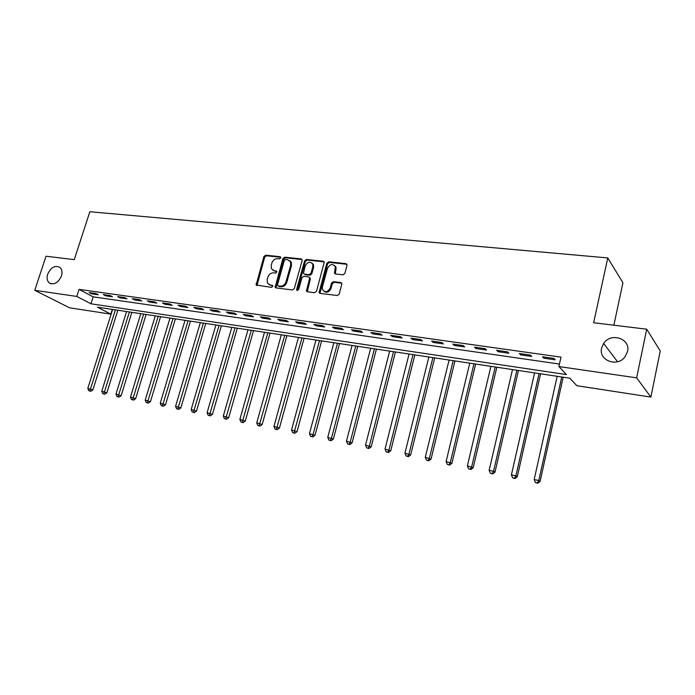 <?xml version="1.0" encoding="UTF-8"?>
<svg xmlns="http://www.w3.org/2000/svg" width="695" height="695" viewBox="0 0 695 695"><rect width="100%" height="100%" fill="white"/><g stroke="black" fill="none" stroke-linecap="round" stroke-linejoin="round"><path stroke-width="1.04" d="M280.789 257.871L280.128 256.698L265.672 255.178L263.892 256.542L256.142 285.011L271.432 287.356L272.701 286.401L272.649 285.628L270.155 284.967L267.427 283.065L267.184 279.529L267.836 277.227C268.948 274.29 270.868 272.831 273.604 272.84L275.489 273.057L276.758 272.092L276.714 271.354L274.212 270.694L271.424 268.713L271.232 265.316L271.884 263.031C272.987 260.112 274.907 258.644 277.644 258.636L279.529 258.835L280.789 257.871M601.627 348.065C598.308 360.21 616.873 367.612 624.857 357.048L627.55 351.514C630.878 338.595 610.775 332.036 603.651 343.46L601.627 348.065M47.677 274.178C46.565 277.965 47.078 280.858 49.197 282.865C54.08 285.219 58.163 282.935 61.438 276.011C62.507 272.327 62.046 269.478 60.048 267.479C55.14 264.943 51.022 267.175 47.677 274.178M342.956 274.829L344.868 273.404L347.031 265.377L345.98 263.64L328.7 261.815L326.824 263.231L319.066 292.569L320.056 293.377L337.37 295.514L339.282 294.089L341.931 283.473L340.871 282.552L333.426 281.692L331.524 283.108L330.221 287.921C327.684 292.265 325.095 292.795 322.454 289.502L322.411 286.983L327.527 268.279C330.168 263.865 332.775 263.388 335.346 266.854L334.477 273.109L335.511 273.995L342.956 274.829M34.75 290.319L46.035 256.212L74.269 259.643L89.829 211.74L607.769 257.923L593.652 322.749L646.706 329.195L636.637 377.845L650.868 397.088L576.867 385.716L569.822 378.202L97.378 307.147L110.835 314.14L69.63 307.815L34.75 290.319L76.78 296.435L90.941 303.793L566.425 374.579L558.902 366.543L636.637 377.845M558.902 366.543L560.995 357.126L79.048 289.372L76.78 296.435M302.116 260.608L302.09 259.652L301.144 258.914L284.707 257.185L282.9 258.566L275.142 287.304L276.011 287.921L292.465 289.963L294.306 288.573L302.116 260.608M306.426 259.47L323.279 261.242L324.287 262.076L316.512 291.301L314.627 292.699L307.372 291.804L306.408 291.057L309.544 278.591L309.518 277.626L308.554 276.862L303.785 276.315L301.934 277.705L298.633 289.589L296.678 290.067L296.652 289.346L304.584 260.868L306.426 259.47L307.199 260.078L324.035 261.859L323.279 261.242M79.048 289.372L93.156 296.843L559.449 364.058M91.505 293.811L98.247 294.767L95.91 293.516L89.151 292.56L91.505 293.811L91.783 292.934M105.623 295.818L112.486 296.8L110.166 295.54L103.286 294.558L105.623 295.818L105.901 294.932M119.992 297.868L126.994 298.859L124.692 297.599L117.69 296.6L119.992 297.868L120.278 296.974M134.639 299.953L141.763 300.961L139.495 299.693L132.354 298.685L134.639 299.953L134.917 299.041M149.564 302.073L156.818 303.107L154.568 301.83L147.297 300.796L149.564 302.073L149.842 301.161M164.767 304.236L172.169 305.287L169.945 304.01L162.526 302.959L164.767 304.236L165.045 303.315M180.257 306.443L187.806 307.52L185.608 306.226L178.05 305.157L180.257 306.443L180.544 305.513M196.06 308.693L203.748 309.788L201.585 308.493L193.879 307.399L196.06 308.693L196.338 307.746M212.166 310.986L220.002 312.098L217.865 310.804L210.012 309.683L212.166 310.986L212.444 310.031M228.585 313.323L236.587 314.461L234.484 313.158L226.466 312.02L228.585 313.323L228.864 312.359M245.335 315.704L253.501 316.868L251.425 315.556L243.25 314.401L245.335 315.704L245.622 314.731M262.432 318.136L270.755 319.326L268.722 318.006L260.373 316.824L262.432 318.136L262.71 317.155M279.868 320.621L288.364 321.828L286.366 320.508L277.852 319.3L279.868 320.621L280.146 319.631M297.668 323.149L306.339 324.391L304.384 323.062L295.688 321.828L297.668 323.149L297.938 322.15M315.834 325.738L324.687 326.998L322.775 325.668L313.897 324.409L315.834 325.738L316.112 324.721M334.382 328.379L343.426 329.665L341.549 328.327L332.488 327.05L334.382 328.379L334.66 327.354M353.321 331.072L362.564 332.392L360.74 331.046L351.479 329.734L353.321 331.072L353.599 330.038M372.676 333.826L382.111 335.172L380.339 333.826L370.878 332.488L372.676 333.826L372.946 332.783M392.44 336.641L402.084 338.013L400.363 336.667L390.694 335.294L392.44 336.641L392.718 335.581M412.648 339.516L422.508 340.924L420.831 339.568L410.954 338.17L412.648 339.516L412.917 338.448M433.298 342.453L443.375 343.895L441.759 342.531L431.656 341.097L433.298 342.453L433.567 341.375M454.417 345.458L464.72 346.927L463.165 345.563L452.836 344.103L454.417 345.458L454.686 344.364M476.014 348.534L486.552 350.037L485.058 348.673L474.485 347.17L476.014 348.534L476.275 347.422M498.098 351.679L508.888 353.216L507.463 351.844L496.647 350.315L498.098 351.679L498.367 350.558M520.703 354.893L531.736 356.466L530.389 355.093L519.313 353.52L520.703 354.893L520.963 353.755M543.837 358.186L555.131 359.793L553.854 358.42L542.517 356.813L543.837 358.186L544.098 357.039M613.859 325.208L622.928 282.778L607.769 257.923M646.706 329.195L660.25 350.984L650.868 397.088M112.329 309.397L110.835 314.14M93.156 296.843L90.941 303.793M306.495 291.231L306.747 290.328M272.953 270.312L274.212 270.694M276.766 271.484L275.02 271.285M268.974 284.611L270.155 284.967M272.701 285.749L270.972 285.541M280.806 257.289L266.48 255.777L264.699 257.141L256.959 285.567M302.047 259.539L285.497 257.784L283.69 259.166L275.976 287.921M285.619 259.487L284.351 260.451L277.487 284.75L278.148 285.949L280.155 286.192C282.935 286.218 284.881 284.75 286.001 281.77L290.684 265.09L290.579 261.911L287.626 259.695L285.619 259.487M289.806 260.738L291.361 262.51L291.474 265.69L286.792 282.352C285.68 285.324 283.734 286.792 280.954 286.766L278.947 286.514M309.457 277.47L310.317 279.182L307.268 291.787M307.199 260.078L305.357 261.476L297.443 290.571M312.82 266.75L312.785 264.274C310.205 261.12 307.685 261.668 305.218 265.924L303.437 273.387L304.393 274.134L309.153 274.673L311.021 273.274L312.82 266.75L313.593 267.358L313.558 264.882L312.133 263.162M313.593 267.358L311.786 273.865L309.935 275.263L305.174 274.725M334.634 265.525L336.102 267.462L335.32 273.96M323.974 291.327C326.876 293.099 329.213 292.161 330.976 288.503L330.221 287.921M341.81 283.186L334.182 282.283L332.28 283.699L330.976 288.503M346.953 264.3L329.447 262.432L327.571 263.839L319.926 293.351M112.607 309.44L87.813 388.401L92.904 389.921L117.855 310.222M89.872 390.929L88.76 390.703L90.802 391.311L89.872 390.929L115.387 309.857M88.76 390.703L87.813 388.401M92.904 389.921L90.802 391.311M126.577 311.534L101.774 391.25L106.9 392.788L131.85 312.333M103.859 393.804L102.73 393.57L104.78 394.187L103.859 393.804L129.4 311.959M102.73 393.57L101.774 391.25M106.9 392.788L104.78 394.187M140.798 313.671L115.987 394.152L121.147 395.698L146.098 314.47M118.107 396.732L116.96 396.498L119.019 397.114L118.107 396.732L143.674 314.105M116.96 396.498L115.987 394.152M121.147 395.698L119.019 397.114M155.272 315.851L130.469 397.106L135.655 398.669L160.597 316.651M132.623 399.721L131.451 399.477L133.527 400.103L132.623 399.721L158.199 316.294M131.451 399.477L130.469 397.106M135.655 398.669L133.527 400.103M170.014 318.067L145.22 400.12L150.441 401.693L175.375 318.875M147.401 402.753L146.211 402.509L148.296 403.135L147.401 402.753L172.994 318.519M146.211 402.509L145.22 400.12M150.441 401.693L148.296 403.135M185.035 320.326L160.25 403.187L165.506 404.768L190.421 321.142M162.465 405.854L161.249 405.602L163.351 406.236L162.465 405.854L188.067 320.786M161.249 405.602L160.25 403.187M165.506 404.768L163.351 406.236M200.325 322.628L175.566 406.314L180.848 407.913L205.746 323.444M177.816 409.007L176.573 408.756L178.693 409.39L177.816 409.007L203.427 323.097M176.573 408.756L175.566 406.314M180.848 407.913L178.693 409.39M215.919 324.973L191.177 409.503L196.494 411.11L221.366 325.79M193.462 412.222L192.194 411.961L194.322 412.604L193.462 412.222L219.064 325.451M192.194 411.961L191.177 409.503M196.494 411.11L194.322 412.604M231.8 327.362L207.093 412.752L212.435 414.368L237.282 328.188M209.404 415.506L208.118 415.236L210.255 415.879L209.404 415.506L235.014 327.849M208.118 415.236L207.093 412.752M212.435 414.368L210.255 415.879M247.993 329.795L223.312 416.07L228.698 417.695L253.501 330.629M225.666 418.842L224.355 418.572L226.509 419.224L225.666 418.842L251.269 330.29M224.355 418.572L223.312 416.07M228.698 417.695L226.509 419.224M264.491 332.28L239.862 419.45L245.274 421.083L270.034 333.113M242.251 422.256L240.913 421.978L243.076 422.63L242.251 422.256L267.836 332.783M240.913 421.978L239.862 419.45M245.274 421.083L243.076 422.63M281.327 334.808L256.733 422.89L262.18 424.541L286.896 335.65M259.166 425.731L257.793 425.453L259.973 426.113L259.166 425.731L284.733 335.32M257.793 425.453L256.733 422.89M262.18 424.541L259.973 426.113M298.485 337.396L273.952 426.409L279.433 428.068L304.089 338.239M276.419 429.275L275.029 428.989L277.218 429.658L276.419 429.275L301.96 337.918M275.029 428.989L273.952 426.409M279.433 428.068L277.218 429.658M315.99 340.029L291.518 429.996L297.034 431.673L321.629 340.871M294.028 432.898L292.604 432.603L294.81 433.272L294.028 432.898L319.535 340.559M292.604 432.603L291.518 429.996M297.034 431.673L294.81 433.272M333.852 342.713L309.449 433.654L315 435.348L339.516 343.565M311.994 436.59L310.543 436.295L312.767 436.964L311.994 436.59L313.08 434.401L337.466 343.252M310.543 436.295L309.449 433.654M315 435.348L312.767 436.964M352.078 345.45L327.753 437.398L333.339 439.092L357.777 346.31M330.342 440.361L328.857 440.057L331.098 440.734L330.342 440.361L331.463 438.154L355.77 346.006M328.857 440.057L327.753 437.398M333.339 439.092L331.098 440.734M370.687 348.247L346.44 441.212L352.061 442.923L376.412 349.116M349.072 444.218L347.561 443.905L349.811 444.591L349.072 444.218L350.228 441.985L374.449 348.82M347.561 443.905L346.44 441.212M352.061 442.923L349.811 444.591M389.678 351.105L365.527 445.104L371.182 446.833L395.438 351.974M368.202 448.145L366.656 447.832L368.923 448.518L368.202 448.145L369.392 445.895L393.518 351.687M366.656 447.832L365.527 445.104M371.182 446.833L368.923 448.518M409.068 354.024L385.021 449.092L390.712 450.829L414.854 354.893M387.749 452.167L386.168 451.837L388.444 452.532L387.749 452.167L388.974 449.9L412.995 354.615M386.168 451.837L385.021 449.092M390.712 450.829L388.444 452.532M428.867 357.004L404.942 453.157L410.658 454.912L434.696 357.882M407.713 456.268L406.097 455.937L408.391 456.641L407.713 456.268L408.973 453.983L432.881 357.604M406.097 455.937L404.942 453.157M410.658 454.912L408.391 456.641M449.1 360.045L425.297 457.31L431.056 459.082L454.956 360.922M428.12 460.464L426.469 460.125L428.772 460.828L428.12 460.464L429.423 458.153L453.201 360.662M426.469 460.125L425.297 457.31M431.056 459.082L428.772 460.828M469.777 363.155L446.103 461.558L451.898 463.339L475.658 364.041M448.979 464.755L447.293 464.408L449.604 465.12L448.979 464.755L450.325 462.427L473.964 363.78M447.293 464.408L446.103 461.558M451.898 463.339L449.604 465.12M490.896 366.334L467.379 465.911L473.208 467.7L496.821 367.221M470.307 469.134L468.578 468.778L470.915 469.499L470.307 469.134L471.697 466.788L495.179 366.977M468.578 468.778L467.379 465.911M473.208 467.7L470.915 469.499M512.502 369.584L489.141 470.35L493.546 471.253L494.996 472.157L518.444 370.478M492.112 473.616L490.349 473.26L492.694 473.981L492.112 473.616L493.546 471.253L516.872 370.235M490.349 473.26L489.141 470.35M494.996 472.157L492.694 473.981M534.585 372.902L511.398 474.894L515.907 475.814L517.297 476.718L540.562 373.806M514.43 478.203L512.623 477.839L514.986 478.568L514.43 478.203L515.907 475.814L539.059 373.571M512.623 477.839L511.398 474.894M517.297 476.718L514.986 478.568M557.164 376.299L534.168 479.55L538.79 480.488L540.102 481.383L563.185 377.203M537.261 482.903L535.411 482.521L537.791 483.26L537.261 482.903L538.79 480.488L561.751 376.985M535.411 482.521L534.168 479.55M540.102 481.383L537.791 483.26M280.771 257.185L280.128 256.698M272.649 285.628L272.049 285.202M276.723 271.363L276.097 270.911M256.872 284.437L256.047 283.873M264.699 257.141L263.892 256.542M266.48 255.777L265.672 255.178M275.88 286.783L275.072 286.21M283.69 259.166L282.9 258.566M285.497 257.784L284.707 257.185M301.917 259.522L301.144 258.914M280.954 286.766L280.155 286.192M286.792 282.352L286.001 281.77M291.474 265.69L290.684 265.09M307.155 290.632L306.373 290.05M310.317 279.182L309.544 278.591M297.443 289.919L296.652 289.346M305.357 261.476L304.584 260.868M309.935 275.263L309.153 274.673M311.786 273.865L311.021 273.274M335.233 272.857L334.477 272.249M336.076 269.738L335.329 269.13M332.28 283.699L331.524 283.108M334.182 282.283L333.426 281.692M341.619 283.152L340.871 282.552M319.813 292.187L319.04 291.605M327.571 263.839L326.824 263.231M329.447 262.432L328.7 261.815M346.718 264.256L345.98 263.64M50.978 283.795L49.197 282.865M617.534 361.73L603.651 343.46M256.942 285.567L256.142 285.011M275.95 287.878L275.142 287.304M291.361 262.51L290.579 261.911M307.19 291.631L306.408 291.057M310.3 278.217L309.518 277.626M297.364 290.562L296.678 290.067M313.558 264.882L312.785 264.274M335.225 273.717L334.477 273.109M336.102 267.462L335.346 266.854M319.83 293.151L319.066 292.569"/></g></svg>
